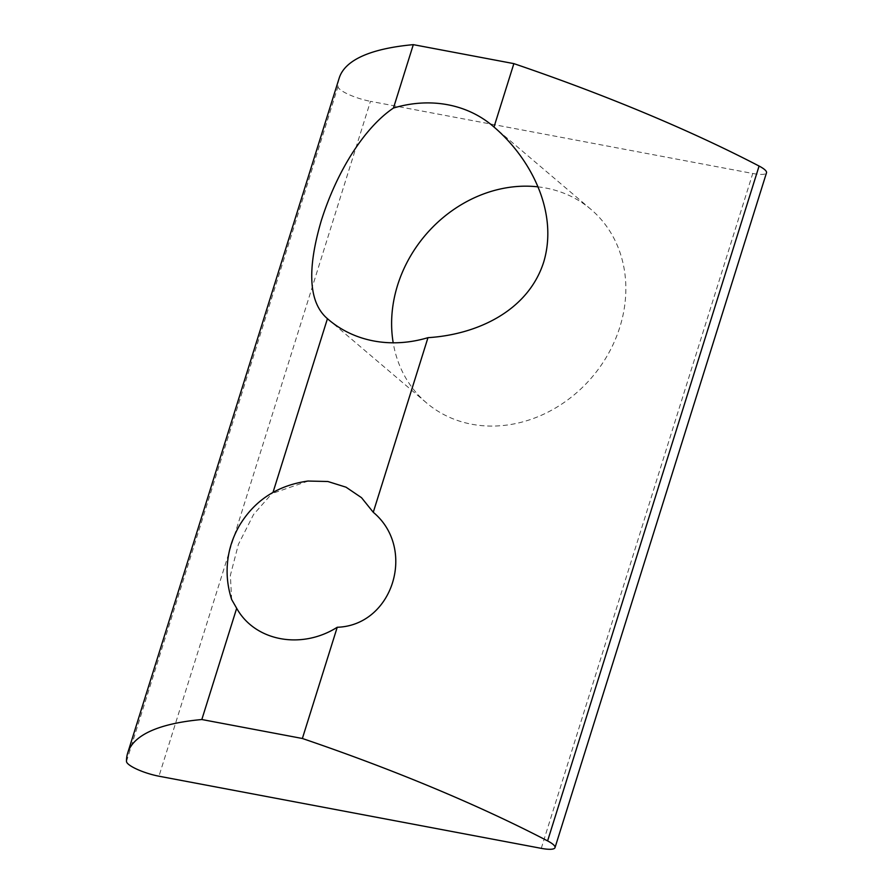 <?xml version="1.0" encoding="UTF-8"?>
<svg xmlns="http://www.w3.org/2000/svg" width="893" height="893" viewBox="0 0 893 893"><rect width="100%" height="100%" fill="white"/><g stroke="black" fill="none" stroke-linecap="round" stroke-linejoin="round"><path stroke-width="0.67" stroke-dasharray="4.46 3.35" d="M537.943 186.849A126.973 109.482 130.3 0 1 545.746 188.021A126.973 109.482 130.3 0 1 590.943 209.364A126.973 109.482 130.3 0 1 608.613 353.271A126.973 109.482 130.3 0 1 471.727 424.231A126.973 109.482 130.3 0 1 426.53 402.888A126.973 109.482 130.3 0 1 393.199 342.8M541.27 848.35L752.754 173.476L370.461 101.333L158.965 776.207M752.754 173.476A24.189 5.403 -162.6 0 0 766.507 172.784M339.184 78.115A513.933 114.739 -162.6 0 0 337.989 86.565A24.189 5.403 -162.6 0 0 370.461 101.333M231.655 599.527L230.372 575.326L238.398 544.373L253.59 514.457L273.024 492.333M308.241 481.048L272.711 493.316M126.493 761.439L337.989 86.565M590.943 209.364L492.925 126.092M426.53 402.888L328.512 319.616"/><path stroke-width="1.34" d="M555.011 847.647L766.507 172.784A24.189 5.403 -162.6 0 0 764.587 169.547A24.189 5.403 -162.6 0 0 759.083 166.042L547.599 840.905A24.189 5.403 17.4 0 1 553.102 844.41A24.189 5.403 17.4 0 1 555.011 847.647A24.189 5.403 17.4 0 1 541.27 848.35L158.965 776.207A24.189 5.403 -162.6 0 1 126.493 761.439A513.933 114.739 -162.6 0 1 127.699 752.989L339.184 78.115A513.933 114.739 -162.6 0 1 413.314 44.65L513.866 63.626L493.996 127.018C531.514 159.155 558.549 212.802 543.658 262.218C527.919 311.155 476.728 334.674 427.981 337.666A126.973 109.482 130.3 0 1 373.709 340.959A126.973 109.482 130.3 0 1 328.512 319.616A126.973 109.482 130.3 0 1 327.441 318.689C308.788 302.738 306.757 270.01 321.335 220.504C336.851 171.367 364.311 127.688 393.456 108.042A126.973 109.482 130.3 0 1 447.728 104.749A126.973 109.482 130.3 0 1 492.925 126.092A126.973 109.482 130.3 0 1 493.996 127.018M393.199 342.8A126.973 109.482 130.3 0 1 537.943 186.849M759.083 166.042A513.933 114.739 -162.6 0 0 513.866 63.626M547.599 840.905A513.933 114.739 -162.6 0 0 302.37 738.489L201.829 719.524A513.933 114.739 -162.6 0 0 127.699 752.989M393.456 108.042L413.314 44.65M427.981 337.666L373.263 512.281C416.875 548.559 393.02 625.502 337.23 627.266L302.37 738.489M201.829 719.524L236.678 608.289L231.655 599.527C227.659 587.081 226.297 574.657 227.559 562.277C228.764 549.575 232.705 537.352 239.391 525.631C254.728 500.169 277.678 485.301 308.23 481.003M273.024 492.333L327.441 318.689M236.678 608.289C254.952 641.196 301.443 649.937 337.23 627.266M373.263 512.281L361.509 497.669L346.026 487.187L327.876 481.506L308.241 481.048"/></g></svg>
